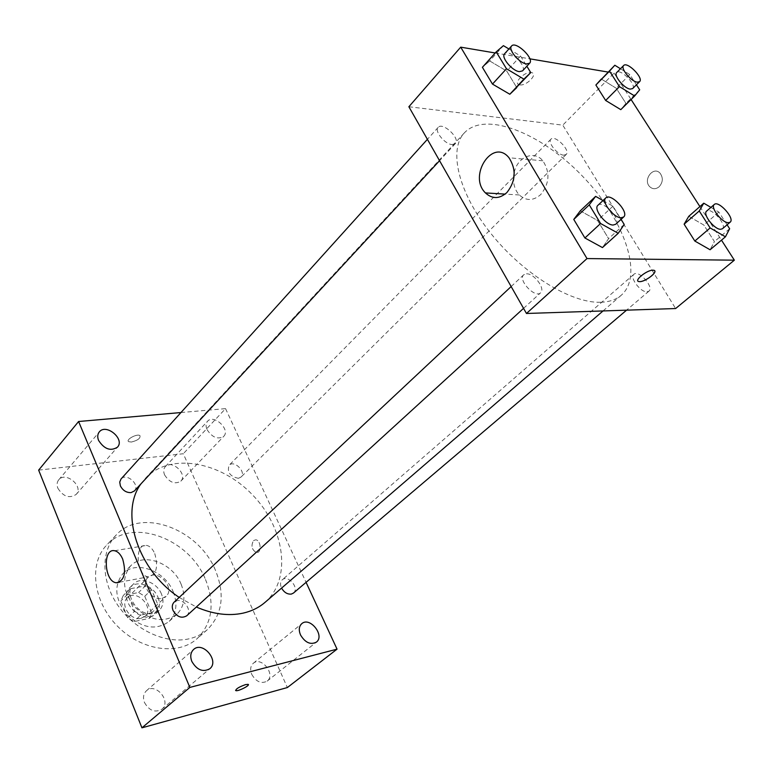 <?xml version="1.0" encoding="UTF-8"?>
<svg xmlns="http://www.w3.org/2000/svg" width="773" height="773" viewBox="0 0 773 773"><rect width="100%" height="100%" fill="white"/><g stroke="black" fill="none" stroke-linecap="round" stroke-linejoin="round"><path stroke-width="0.58" stroke-dasharray="3.87 2.9" d="M162.001 598.379L166.098 596.302C175.954 587.751 156.842 567.981 147.962 577.537C140.232 584.175 151.585 601.104 162.001 598.379M141.015 618.332L145.102 616.236C154.948 607.675 136.222 588.292 127.323 597.838C119.602 604.496 130.676 621.134 141.015 618.332M127.709 617.791L120.849 601.008L123.274 595.5L138.609 592.524L144.754 596.292L151.634 612.815L149.324 618.352L133.99 621.598L127.709 617.791L134.57 611.192L127.622 594.321L120.849 601.008M144.754 596.292L151.585 589.664L158.542 606.264L151.634 612.815M149.324 618.352L156.252 611.82L140.87 615.028L133.99 621.598M156.252 611.82L158.542 606.264M151.585 589.664L145.411 585.866L138.609 592.524M127.622 594.321L130.038 588.804L145.411 585.866M134.57 611.192L140.87 615.028M158.011 597.355C160.542 604.022 159.789 609.482 155.731 613.752C143.111 626.99 116.501 599.462 130.164 587.296C137.236 579.653 153.518 585.644 158.011 597.355M161.48 594.041C156.967 582.291 140.647 576.272 133.584 583.915C122.588 593.422 138.657 617.405 153.46 613.404L159.238 610.457C163.287 606.187 164.04 600.708 161.48 594.041M130.038 588.804L123.274 595.5M173.181 591.722C177.867 603.839 176.486 613.772 169.026 621.521C156.446 630.497 142.657 628.43 127.651 615.308C115.051 599.867 113.447 586.021 122.849 573.75C135.594 559.778 164.997 570.619 173.181 591.722M181.124 584.204C185.868 596.379 184.515 606.351 177.065 614.1C164.475 623.067 150.629 620.941 135.517 607.713C122.81 592.157 121.148 578.243 130.54 565.971C143.276 551.99 172.823 562.986 181.124 584.204M205.483 579.47C215.087 603.568 212.304 623.289 197.134 638.653C178.128 655.968 140.87 650.644 116.945 625.657C92.789 600.901 88.731 563.488 106.684 545.071C131.545 516.992 189.114 538.385 205.483 579.47M215.416 570.223C198.777 528.896 140.879 507.107 116.037 535.187C100.693 551.159 101.079 581.489 118.201 605.868C135.198 630.304 166.04 644.286 189.211 638.788C196.236 637.145 202.284 634.092 207.338 629.647C222.498 614.284 225.185 594.476 215.416 570.223M57.859 488.256C63.309 496.72 69.425 498.759 76.218 494.382C83.957 486.314 65.541 471.008 58.709 479.849C56.902 482.149 56.613 484.951 57.859 488.256M144.464 702.493C149.228 710.725 155.015 712.986 161.837 709.276C171.838 701.517 155.595 682.037 146.435 690.782C143.411 693.758 142.744 697.661 144.464 702.493M251.747 674.385C256.143 681.825 261.274 684.076 267.139 681.139C276.077 674.694 261.477 655.939 253.283 663.302C250.442 665.978 249.93 669.669 251.747 674.385M164.591 474.902C169.519 482.536 174.94 484.623 180.834 481.144C188.013 474.342 171.674 459.085 165.296 466.641C163.47 468.786 163.238 471.54 164.591 474.902M38.65 470.129L183.307 453.732L287.372 687.545M207.048 429.624C212.237 437.508 217.783 439.769 223.687 436.387C230.818 429.672 213.87 413.758 207.56 421.256C205.763 423.391 205.589 426.174 207.048 429.624M154.755 553.584C158.523 567.14 156.378 574.89 148.329 576.832C136.135 576.136 134.231 542.868 146.541 545.4C149.865 546.047 152.6 548.782 154.755 553.584M180.959 412.54L225.552 408.627L183.307 453.732M225.552 408.627L306.079 582.34M253.505 540.588L255.708 539.815C261.032 540.056 261.796 553.352 256.443 552.55C251.795 549.883 250.81 545.893 253.505 540.588L255.708 539.815C261.032 540.056 261.796 553.352 256.443 552.56C251.785 549.883 250.81 545.902 253.496 540.588M235.581 690.395C236.461 688.511 239.785 686.579 245.553 684.598L248.346 684.559M131.313 442.05C137.71 440.455 140.589 438.31 139.961 435.634C137.304 433.315 125.448 439.605 128.647 441.644L131.313 442.05C137.71 440.455 140.589 438.32 139.961 435.643C137.304 433.315 125.448 439.615 128.647 441.654L131.323 442.059M134.415 490.952C140.541 484.932 126.472 472.342 121.032 478.98M293.44 593.075C299.798 588.185 288.01 574.271 282.232 579.827C280.299 581.74 280.029 584.388 281.411 587.76L281.575 588.098M238.374 478.313L240.992 477.076C246.606 472.061 234.122 459.655 229.117 465.269C226.885 472.139 229.968 476.487 238.374 478.313M186.689 615.82C192.448 611.163 184.438 598.737 176.978 600.708L174.147 602.138M264.994 602.389C292.242 578.88 284.764 527.766 252.394 494.739C220.498 461.278 169.664 452.06 145.247 478.487L140.976 483.85M179.201 597.403L196.323 607.027M600.631 302.272C609.259 301.992 616.149 299.634 621.318 295.189C644.228 275.169 623.782 218.537 582.253 175.935C541.1 132.975 485.193 110.616 464.399 132.84C448.253 149.672 458.292 192.612 490.671 233.195C522.896 273.826 571.083 303.403 600.631 302.272M526.481 273.806C534.143 273.304 545.738 288.899 540.578 292.822C535.119 298.658 517.475 279.749 523.736 274.763L526.481 273.806M563.71 155.17L566.174 154.494C570.889 150.513 554.946 134.434 550.975 139.15C547.236 142.145 557.41 154.967 563.71 155.17M647.02 291.817L648.924 291.179C654.354 287.227 638.624 269.516 633.928 274.28C629.357 277.43 640.517 292.416 647.02 291.817M452.06 144.561L455.374 143.585C460.718 138.599 442.678 121.603 438.175 127.39C434.097 131.043 444.794 144.28 452.06 144.561M408.869 106.751L562.783 125.139L675.621 308.543M608.138 72.073L614.091 73.077L562.783 125.139M614.091 73.077L631.077 99.504M699.903 206.575L721.48 240.152M659.156 186.747C662.963 182.331 663.302 177.858 660.171 173.316C653.523 165.528 642.527 179.848 649.745 186.728C652.712 189.366 655.842 189.366 659.156 186.747C662.963 182.331 663.302 177.858 660.161 173.316C653.523 165.528 642.518 179.848 649.745 186.728C652.702 189.366 655.842 189.366 659.156 186.747M489.705 60.951L482.4 67.29L489.705 60.951L506.759 71.097L516.789 87.6L506.759 71.097L489.705 60.951L503.416 45.655M688.772 216.314L703.817 225.03L714.426 241.601L710.087 249.756L714.426 241.601L703.817 225.03L688.772 216.314M495.203 52.979L529.843 58.835M601.297 79.039L616.216 88.219L625.937 103.389L620.796 109.65L625.937 103.389L616.216 88.219L601.297 79.039M580.272 210.855L597.539 220.46L608.593 238.644L602.457 247.573L608.593 238.644L597.539 220.46L580.272 210.855M519.814 84.856C526.355 86.19 538.24 74.073 531.727 72.633C525.524 70.556 512.557 83.252 519.282 84.75L519.814 84.856M639.194 281.585C633.019 281.275 646.692 269.912 652.953 270.192L654.683 270.859M519.814 84.866C526.355 86.199 538.24 74.082 531.727 72.633C525.524 70.565 512.557 83.262 519.282 84.75L519.814 84.866M514.209 172.418C517.35 157.016 534.153 149.885 542.849 160.784C550.26 172.234 549.545 183.51 540.694 194.612C533.264 200.97 526.142 201.086 519.33 194.97C515.765 191.153 513.813 186.206 513.475 180.148M602.998 200.536L612.96 206.178L621.077 219.358M615.704 224.257C621.647 219.609 603.017 199.724 597.935 205.289M612.96 206.178L597.539 220.46M624.217 224.46L608.593 238.644M508.905 48.97L520.548 56.004L526.848 66.236M522.548 70.884C527.563 66.294 508.731 48.351 504.576 53.781M520.548 56.004L506.759 71.097M710.909 207.396L718.851 212.073L727.093 224.798M722.426 228.76C727.499 225.146 710.918 206.671 706.619 211.126M718.851 212.073L703.817 225.03M729.644 228.731L714.426 241.601M620.458 68.749L629.811 74.575L636.43 84.798M632.614 88.595C637 84.962 620.352 68.121 616.728 72.527M629.811 74.575L616.216 88.219M639.686 89.823L625.937 103.389M145.102 616.236L166.098 596.302M127.323 597.838L147.962 577.537M133.584 583.915L130.164 587.296M159.238 610.457L155.731 613.752M130.54 565.971L122.849 573.75M177.065 614.1L169.026 621.521M116.037 535.187L106.684 545.071M207.338 629.647L197.134 638.653M76.218 494.382L117.477 447.161M58.709 479.849L99.292 431.923M161.837 709.276L209.754 668.78M146.435 690.782L193.588 649.494M267.139 681.139L316.331 642.17M253.283 663.302L301.789 623.656M180.834 481.144L223.687 436.387M165.296 466.641L207.56 421.256M119.535 582.185L148.329 576.832M114.539 550.734L146.541 545.4M464.399 132.84L145.247 478.487M621.318 295.189L603.037 310.949M523.553 308.359L540.578 292.822M511.146 286.551L523.736 274.763M550.975 139.15L229.117 465.269M566.174 154.494L240.992 477.076M633.928 274.28L282.232 579.827M648.924 291.179L626.565 310.166M438.175 127.39L427.401 139.333M455.374 143.585L439.557 160.697M542.849 160.784L509.001 157.769M519.33 194.97L505.136 194.11"/><path stroke-width="1.16" d="M306.079 582.34L337.047 649.156L287.372 687.545L141.942 727.828L38.65 470.129L78.595 421.507L180.959 412.54M98.596 440.455C104.345 449.219 110.636 451.451 117.477 447.161C125.197 439.151 106.085 423.102 99.292 431.923C97.495 434.213 97.263 437.054 98.596 440.455M191.849 661.466C196.902 670.017 202.874 672.452 209.754 668.78C219.783 661.031 202.739 640.73 193.588 649.494C190.564 652.489 189.974 656.48 191.849 661.466M300.513 634.942C305.171 642.643 310.446 645.059 316.331 642.17C325.24 635.773 309.925 616.303 301.789 623.656C298.967 626.323 298.542 630.092 300.513 634.942M337.047 649.156L189.849 687.419L141.942 727.828M189.849 687.419L78.595 421.507M122.694 559.121C126.463 572.957 124.366 580.832 116.394 582.765C104.307 582.001 102.326 548.096 114.539 550.734C117.825 551.41 120.549 554.212 122.694 559.121M245.553 684.607L248.075 684.347C250.867 685.052 238.065 691.632 235.852 690.618C235.726 688.965 238.963 686.965 245.553 684.607M248.346 684.559C249.321 685.951 237.775 691.545 235.852 690.618L235.581 690.395M427.401 139.333L121.032 478.98L119.728 482.062L120.375 485.869C122.81 490.497 126.366 492.739 131.043 492.614L134.415 490.952L439.557 160.697M281.575 588.098C284.145 592.476 287.411 594.466 291.382 594.07L293.44 593.075L626.565 310.166M511.146 286.551L174.147 602.138C172.108 604.264 171.751 607.047 173.055 610.486C176.969 616.941 181.51 618.719 186.689 615.82L523.553 308.359M196.323 607.027C212.971 614.197 228.547 616.245 243.041 613.153C251.573 611.23 258.887 607.636 264.994 602.389L603.037 310.949M140.976 483.85C119.506 512.364 137.623 569.962 179.201 597.403M721.48 240.152L734.35 260.172L675.621 308.543L526.471 313.48L408.869 106.751L460.708 47.153L495.203 52.979M631.077 99.504L699.903 206.575M516.789 87.6L509.832 94.258L492.488 84.093L482.4 67.29L492.488 84.093L509.832 94.258L530.761 72.594L523.891 79.136L506.479 68.758L496.208 51.868L503.416 45.655L508.905 48.97M727.093 224.798L729.644 228.731L725.441 236.809L710.087 249.756L694.83 241.05L684.124 224.18L688.772 216.314L703.768 203.193L710.909 207.396M529.843 58.835L608.138 72.073M734.35 260.172L586.997 258.569L460.708 47.153M636.43 84.798L639.686 89.823L634.652 95.987L620.796 109.65L605.655 100.461L595.877 85.03L614.835 65.241L620.458 68.749M621.077 219.358L624.217 224.46L618.216 233.301L602.457 247.573L584.9 237.978L573.769 219.445L580.272 210.855L595.625 196.371L602.998 200.536M586.997 258.569L526.471 313.48M506.914 192.525C499.455 199.067 492.304 199.202 485.454 192.921C467.771 175.896 492.797 137.526 509.001 157.769C516.48 169.529 515.784 181.114 506.914 192.525M652.963 270.202L653.388 270.221C659.852 270.618 644.904 282.541 639.194 281.594C633.019 281.285 646.692 269.912 652.963 270.202M654.683 270.859C656.789 273.439 643.783 282.416 639.194 281.585L639.194 281.594M513.475 180.148L514.209 172.418M618.216 233.301L600.592 223.503L589.248 204.855L595.625 196.371M605.781 197.936L597.935 205.289C593.065 208.884 605.655 225.252 613.163 225.03L615.704 224.257L623.647 217C629.56 212.401 610.815 192.409 605.781 197.936C600.95 201.492 613.636 217.928 621.125 217.764L623.647 217M602.457 247.573L584.9 237.978L573.769 219.445L580.272 210.855M600.592 223.503L584.9 237.978M589.248 204.855L573.769 219.445M526.848 66.236L530.761 72.594M511.581 46.003L504.576 53.781C500.73 57.125 512.084 70.903 519.311 71.638L522.548 70.884L529.64 63.212C534.616 58.661 515.697 40.621 511.581 46.003C507.764 49.317 519.195 63.154 526.413 63.937L529.64 63.212M523.891 79.136L509.832 94.258M506.479 68.758L492.488 84.093M496.208 51.868L482.4 67.29M725.441 236.809L710.136 227.938L699.256 210.981L703.768 203.193M714.271 204.478L706.619 211.126C702.328 213.995 714.252 229.513 720.591 229.291L722.426 228.76L730.166 222.189C735.2 218.604 718.532 200.052 714.271 204.478C710.02 207.309 722.011 222.885 728.34 222.701L730.166 222.189M710.087 249.756L694.83 241.05L684.124 224.18L688.772 216.314M710.136 227.938L694.83 241.05M699.256 210.981L684.124 224.18M634.652 95.987L619.463 86.624L609.52 71.126L614.835 65.241M623.637 65.521L616.728 72.527C613.231 75.242 624.014 88.518 630.227 89.108L632.614 88.595L639.59 81.667C643.938 78.083 627.222 61.164 623.637 65.521C620.168 68.208 631.019 81.532 637.213 82.17L639.59 81.667M620.796 109.65L605.655 100.461L595.877 85.03L601.297 79.039M619.463 86.624L605.655 100.461M609.52 71.126L595.877 85.03M116.394 582.765L119.535 582.185M505.136 194.11L485.454 192.921"/></g></svg>
